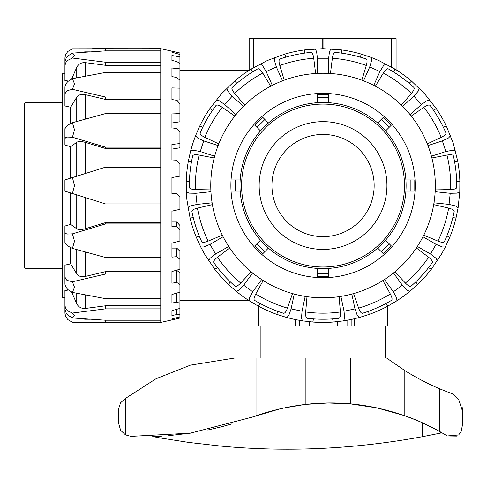 <?xml version="1.0" encoding="UTF-8"?>
<svg xmlns="http://www.w3.org/2000/svg" width="487" height="487" viewBox="0 0 487 487"><rect width="100%" height="100%" fill="white"/><g stroke="black" fill="none" stroke-linecap="round" stroke-linejoin="round"><path stroke-width="0.73" d="M354.542 318.748L354.542 326.095L387.725 326.095L387.725 306.177M337.716 321.633L337.716 326.095L347.797 326.095L347.797 320.166M258.798 306.408L258.798 326.095L291.981 326.095L291.981 318.851M396.095 69.787L396.095 38.601L322.205 38.601L322.205 48.663M309.403 321.743L309.403 326.095L275.386 326.095M322.205 38.601L249.155 38.601L249.155 70.317M299.322 320.355L299.322 326.095M295.633 326.095L295.633 319.649M351.157 319.502L351.157 326.095M323.045 236.652A51.111 51.111 0 0 0 374.156 185.541A51.111 51.111 0 0 0 323.045 134.43A51.111 51.111 0 0 0 271.935 185.541A51.111 51.111 0 0 0 323.045 236.652M323.045 249.429A63.888 63.888 0 0 0 386.934 185.541A63.888 63.888 0 0 0 323.045 121.653A63.888 63.888 0 0 0 259.157 185.541A63.888 63.888 0 0 0 323.045 249.429M406.097 185.541A83.058 83.058 0 0 0 323.045 102.489A83.058 83.058 0 0 0 239.988 185.541A83.058 83.058 0 0 0 323.045 268.599A83.058 83.058 0 0 0 406.097 185.541A83.058 83.058 0 0 1 323.045 268.599A83.058 83.058 0 0 1 239.988 185.541M385.594 130.9L391.371 125.122L383.464 117.215L377.687 122.992M328.634 102.678L328.634 94.502L317.451 94.502L317.451 102.678M405.908 191.135L414.084 191.135L414.084 179.953L405.908 179.953M268.398 122.992L262.621 117.215L254.713 125.122L260.496 130.9M240.176 179.953L232.001 179.953L232.001 191.135L240.176 191.135M260.496 240.182L254.713 245.965L262.621 253.873L268.398 248.09M317.451 268.41L317.451 276.586L328.634 276.586L328.634 268.41M377.687 248.09L383.464 253.873L391.371 245.965L385.594 240.182M254.713 125.122L262.621 117.215M25.945 102.489L25.945 268.599A1.595 1.595 0 0 1 24.35 266.998L24.35 104.084A1.595 1.595 0 0 1 25.945 102.489L62.683 102.489M161.678 436.145L152.717 436.529L158.506 437.673L188.81 442.44L221.031 446.104L221.031 426.916L207.724 430.021M125.433 434.854L120.581 430.246L118.718 423.605L118.718 408.435L120.575 402.767L125.433 398.433L125.433 434.854L130.954 436.376L190.478 433.144L168.63 435.67M125.433 398.433L156.017 378.758L190.478 365.128L234.649 358.042L386.611 358.042L404.813 370.57A255.553 255.553 0 0 0 439.791 388.882L453.074 394.141L458.632 399.358L462.65 411.637L462.175 407.217M462.65 411.637L462.65 424.061L461.14 431.512L458.638 434.982L447.303 435.956L439.791 431.549A223.612 223.612 0 0 0 404.813 415.715L376.926 407.875L350.378 403.875L328.104 402.999L305.191 404.417L281.261 408.459L252.217 417.116L190.49 433.138M385.412 326.095L385.412 358.042M371.131 326.095L347.797 326.095M337.716 326.095L309.403 326.095M260.91 358.042L260.91 326.095M438.842 431.019L422.217 422.692C366.376 398.384 309.714 396.521 252.217 417.116M447.303 435.956L457.056 436.115M118.718 423.605L118.718 408.435M231.593 424L221.031 426.916M440.504 431.951L440.504 433.107L422.217 436.748C354.311 449.178 287.251 452.295 221.031 446.104M306.993 296.674L305.69 311.984C305.452 315.874 305.958 317.974 307.224 318.291A133.688 133.688 0 0 0 338.861 318.291C340.127 317.974 340.638 315.874 340.395 311.984L339.098 296.674M361.853 80.178A112.284 112.284 0 0 0 330.448 73.5L332.359 58.257C332.931 54.404 333.869 52.45 335.172 52.407A133.688 133.688 0 0 1 366.114 58.988C367.289 59.554 367.35 61.715 366.303 65.471L361.853 80.178M323.045 297.825A112.284 112.284 0 0 0 435.329 185.541A112.284 112.284 0 0 0 323.045 73.257A112.284 112.284 0 0 0 210.761 185.541A112.284 112.284 0 0 0 323.045 297.825M230.887 185.541A92.159 92.159 0 0 1 323.045 93.382A92.159 92.159 0 0 1 415.204 185.541A92.159 92.159 0 0 1 323.045 277.7A92.159 92.159 0 0 1 230.887 185.541M459.777 191.915L457.062 193.12L450.225 193.29L449.057 204.406L455.704 205.995L458.115 207.736L459.777 191.915L459.862 181.456A136.884 136.884 0 0 0 457.725 161.094L453.227 143.245L446.372 126.157A136.884 136.884 0 0 0 436.139 108.431L424.767 93.948L411.558 81.128A136.884 136.884 0 0 0 394.994 69.099L378.716 60.498L371.362 57.472L361.433 54.154A136.884 136.884 0 0 0 341.411 49.899L323.045 48.663L304.673 49.899A136.884 136.884 0 0 0 284.651 54.154L267.369 60.498L251.091 69.099A136.884 136.884 0 0 0 234.533 81.128L221.323 93.948L209.952 108.431A136.884 136.884 0 0 0 199.713 126.157L195.537 135.751L192.864 143.245L190.624 150.879L188.366 161.094A136.884 136.884 0 0 0 186.223 181.456L186.308 191.915L186.911 199.853L190.064 217.987A136.884 136.884 0 0 0 196.389 237.455L200.723 246.982L204.503 253.983L214.755 269.268A136.884 136.884 0 0 0 228.452 284.481L236.286 291.421L242.587 296.279L249.155 300.771L258.177 306.073A136.884 136.884 0 0 0 276.878 314.401L286.855 317.554L294.586 319.429L302.409 320.86L312.806 322.041A136.884 136.884 0 0 0 333.278 322.041L343.676 320.86L351.504 319.429L359.236 317.554L369.213 314.401A136.884 136.884 0 0 0 387.914 306.073L396.929 300.771L403.498 296.279L409.798 291.421L417.633 284.481A136.884 136.884 0 0 0 431.33 269.268L441.587 253.983L445.362 246.982L449.696 237.455A136.884 136.884 0 0 0 456.021 217.987L458.115 207.736M450.548 135.751L448.551 137.955L442.385 140.889L445.836 151.524L452.557 150.27L455.461 150.879M419.27 88.196L418.345 91.014L413.901 96.207L421.383 104.516L427.014 100.639L429.918 100.018M371.362 57.472L371.66 60.425L369.712 66.975L379.927 71.522L383.494 65.696L385.887 63.943M315.089 48.895L316.568 51.47L317.451 58.245L328.634 58.245L329.516 51.47L330.996 48.895M260.198 63.943L262.596 65.696L266.158 71.522L276.373 66.975L274.425 60.425L274.729 57.472M216.173 100.018L219.077 100.639L224.702 104.516L232.183 96.207L227.739 91.014L226.814 88.196M190.624 150.879L193.528 150.27L200.248 151.524L203.706 140.889L197.533 137.955L195.537 135.751M210.847 189.893L195.482 189.583C191.586 189.419 189.553 188.688 189.37 187.398A133.688 133.688 0 0 1 192.675 155.931C193.12 154.708 195.269 154.422 199.11 155.067L214.201 157.958M435.244 189.893L450.609 189.583C454.499 189.419 456.538 188.688 456.715 187.398A133.688 133.688 0 0 0 453.409 155.931C452.965 154.708 450.822 154.422 446.981 155.067L431.89 157.958M445.362 246.982L442.391 246.97L436.084 244.352L430.49 254.031L435.92 258.189L437.411 260.752M409.798 291.421L407.089 290.203L402.39 285.242L393.344 291.816L396.613 297.819L396.929 300.771M359.236 317.554L357.251 315.339L354.98 308.898L344.041 311.223L344.583 318.035L343.676 320.86M302.409 320.86L301.502 318.035L302.043 311.223L291.11 308.898L288.834 315.339L286.855 317.554M249.155 300.771L249.478 297.819L252.741 291.816L243.695 285.242L238.995 290.203L236.286 291.421M208.68 260.752L210.171 258.189L215.595 254.031L210.007 244.352L203.694 246.97L200.723 246.982M187.976 207.736L190.38 205.995L197.028 204.406L195.859 193.29L189.029 193.12L186.308 191.915M191.428 162.092L188.366 161.094M193.272 217.652L190.064 217.987M222.315 235.148L208.15 241.12C204.528 242.55 202.373 242.715 201.679 241.607A133.688 133.688 0 0 1 191.902 211.516C191.817 210.22 193.656 209.081 197.43 208.113L212.393 204.619M212.095 202.823L197.028 204.406M212.344 110.586L209.952 108.431M217.549 267.661L214.755 269.268M251.201 271.831L240.688 283.044C237.96 285.826 236.055 286.849 234.977 286.125A133.688 133.688 0 0 1 213.805 262.609C213.196 261.464 214.414 259.674 217.47 257.252L229.718 247.974M228.72 246.459L215.595 254.031M252.406 72.046L251.091 69.099M276.878 314.401L277.547 311.248A133.688 133.688 0 0 1 260.07 303.468L258.177 306.073M292.51 293.594L287.464 308.113C286.106 311.759 284.785 313.476 283.501 313.244A133.688 133.688 0 0 1 254.598 300.382C253.575 299.578 253.958 297.447 255.76 293.996L263.175 280.536M261.647 279.556L252.741 291.816M304.673 53.126L304.673 49.899M313.476 318.888L312.806 322.041M305.197 296.4L302.043 311.223M360.124 57.101L361.433 54.154M368.543 311.248L369.213 314.401M382.91 280.536L390.324 293.996C392.126 297.447 392.516 299.578 391.487 300.382A133.688 133.688 0 0 1 362.584 313.244C361.299 313.476 359.978 311.759 358.621 308.113L353.58 293.594M351.827 294.075L354.98 308.898M409.159 83.289L411.558 81.128M415.74 281.876L417.633 284.481M416.373 247.974L428.621 257.252C431.671 259.674 432.888 261.464 432.279 262.609A133.688 133.688 0 0 1 411.107 286.125C410.03 286.849 408.124 285.826 405.397 283.044L394.89 271.831M393.484 272.982L402.39 285.242M443.304 127.156L446.372 126.157M446.908 235.842L449.696 237.455M433.698 204.619L448.661 208.113C452.429 209.081 454.274 210.22 454.182 211.516A133.688 133.688 0 0 1 444.406 241.607C443.712 242.715 441.557 242.55 437.935 241.12L423.775 235.148M422.959 236.773L436.084 244.352M452.819 217.652L456.021 217.987M433.99 202.823L449.057 204.406M411.259 116.076L423.873 107.292C427.117 105.143 429.193 104.535 430.094 105.466A133.688 133.688 0 0 1 445.915 132.866C446.275 134.12 444.71 135.611 441.222 137.346L427.312 143.878M375.38 86.199L383.324 73.05C385.418 69.763 387.062 68.363 388.273 68.85A133.688 133.688 0 0 1 413.871 87.447C414.705 88.445 413.883 90.442 411.399 93.449L401.349 105.07M284.238 80.178L279.781 65.471C278.734 61.715 278.801 59.554 279.97 58.988A133.688 133.688 0 0 1 310.919 52.407C312.216 52.45 313.153 54.404 313.725 58.257L315.643 73.5M244.736 105.07L234.685 93.449C232.202 90.442 231.38 88.445 232.22 87.447A133.688 133.688 0 0 1 257.812 68.85C259.023 68.363 260.673 69.763 262.761 73.05L270.711 86.199M218.773 143.878L204.863 137.346C201.375 135.611 199.81 134.12 200.169 132.866A133.688 133.688 0 0 1 215.991 105.466C216.898 104.535 218.973 105.143 222.218 107.292L234.825 116.076M186.223 181.456L189.431 181.115L189.37 187.398M417.371 246.459L430.49 254.031M428.536 267.661L431.33 269.268M384.438 279.556L393.344 291.816M386.014 303.468L387.914 306.073M340.894 296.4L344.041 311.223M332.609 318.888L333.278 322.041M294.258 294.075L291.11 308.898M252.601 272.982L243.695 285.242M230.351 281.876L228.452 284.481M223.125 236.773L210.007 244.352M199.183 235.842L196.389 237.455M210.926 191.708L195.859 193.29M218.115 145.57L203.706 140.889M202.781 127.156L199.713 126.157M214.657 156.205L200.248 151.524M243.445 106.349L232.183 96.207M236.925 83.289L234.533 81.128M235.964 114.658L224.702 104.516M282.539 80.818L276.373 66.975M285.966 57.101L284.651 54.154M272.324 85.365L266.158 71.522M317.451 73.397L317.451 58.245M328.634 73.397L328.634 58.245M363.552 80.818L369.712 66.975M373.766 85.365L379.927 71.522M410.121 114.658L421.383 104.516M433.74 110.586L436.139 108.431M402.639 106.349L413.901 96.207M431.427 156.205L445.836 151.524M454.657 162.092L457.725 161.094M427.97 145.57L442.385 140.889M435.159 191.708L450.225 193.29M393.685 72.046L394.994 69.099M456.654 181.115L459.862 181.456M341.411 53.126L341.411 49.899M160.753 320.221L160.753 48.663L72.411 48.81L67.723 51.525L65.648 54.684L64.935 57.825L64.917 73.257L62.683 73.257L62.683 297.825L64.917 297.825L64.935 313.263L65.648 316.398L67.723 319.557L72.411 322.272L160.753 322.424L160.753 320.221L105.448 320.221L72.411 317.962L74.505 315.722L72.411 313.044L67.358 310.718L65.867 308.746L64.978 305.897L64.917 290.471L68.363 290.082M160.753 298.634L105.448 298.634L72.411 292.413L74.505 287.263L72.411 281.772L67.011 280.402L65.459 278.643L64.917 276.403L64.917 265.141L70.67 263.851L70.67 247.652M160.753 257.495L105.448 257.495L72.411 248.388L74.505 241.217L72.411 233.857L67.011 234.04L65.459 233.346L64.917 232.214L64.917 226.047L70.67 224.349L70.67 192.943M64.917 304.88L64.978 309.361L66.116 312.861L67.723 315.052L72.411 317.962M64.917 276.403L64.935 284.286L65.648 286.764L67.723 289.509L72.411 292.413M64.917 232.214L64.917 242.429L67.723 245.99L72.411 248.388M72.411 177.591L64.917 179.953L64.917 191.135L72.411 193.497L74.505 185.541L72.411 177.591L105.448 167.175L160.753 167.175M72.411 122.7L67.723 125.092L64.917 128.659L64.917 138.874L65.459 137.742L67.011 137.042L72.411 137.224L74.505 129.871L72.411 122.7L105.448 113.593L160.753 113.593M72.411 78.669L67.723 81.573L65.648 84.324L64.935 86.802L64.917 94.685L65.459 92.445L67.011 90.685L72.411 89.316L74.505 83.819L72.411 78.669L105.448 72.447L160.753 72.447M72.411 53.126L67.723 56.029L66.116 58.221L64.978 61.721L64.917 66.202L65.459 63.243L67.011 60.723L72.411 58.038L74.505 55.36L72.411 53.126L105.448 50.861L160.753 50.861M82.638 52.34A9.582 9.582 0 0 1 85.651 51.853L89.535 51.853M85.651 318.961L85.651 319.228A9.582 9.582 0 0 1 82.638 318.742M179.916 316.927L179.916 318.066L171.929 319.904L171.929 318.906L179.916 316.927L179.916 314.736L176.726 314.547L171.929 315.576L171.929 310.639L179.916 308.405L179.916 303.285L176.726 302.159L171.929 303.072L171.929 294.513L179.916 292.157L179.916 284.438L176.726 282.442L171.929 283.178L171.929 271.539L179.916 269.214L179.916 259.376L176.726 256.637L171.929 257.154L171.929 243.159L179.916 241.016L179.916 229.675L176.726 226.364L171.929 226.632L171.929 211.163L179.916 209.331L179.916 197.205L176.726 193.528L171.929 193.528L171.929 177.554L179.916 176.148L179.916 163.997L176.726 160.193L171.929 159.919L171.929 144.45L179.916 143.555L179.916 147.78L171.929 149.119M92.567 322.424L160.753 322.364M72.411 313.044L105.448 308.868L160.753 308.868M72.411 281.772L105.448 274.053L160.753 274.053M72.411 233.857L105.448 223.935L160.753 223.935M160.753 203.913L105.448 203.913L72.411 193.497M160.753 147.153L105.448 147.153L72.411 137.224M160.753 97.029L105.448 97.029L72.411 89.316M160.753 48.724L92.567 48.663M160.753 62.214L105.448 62.214L72.411 58.038M70.67 224.349L76.739 228.805C78.547 229.846 81.518 229.785 85.651 228.616L105.448 222.62L160.753 222.62M105.448 222.62L105.448 223.935M70.67 263.851L76.739 273.901C78.547 276.385 81.518 277.206 85.651 276.366L105.448 271.661L160.753 271.661M105.448 271.661L105.448 274.053M71.674 292.115L76.739 303.718C78.547 307.206 81.518 308.77 85.651 308.417L105.448 305.806L160.753 305.806M105.448 305.806L105.448 308.868M176.726 226.364L176.726 221.969L179.916 225.451L179.916 229.675M171.929 221.969L176.726 221.969M176.726 256.637L176.726 248.114L179.916 251.189L179.916 259.376M171.929 248.114L176.726 248.114M176.726 282.442L176.726 270.334L179.916 272.799L179.916 284.438M176.075 270.334L176.726 270.334M176.726 302.159L176.726 293.101M179.916 292.157L179.916 303.285M176.726 314.547L176.726 309.3M179.916 308.405L179.916 314.736M171.929 315.576L171.929 310.639M176.726 318.827L176.726 317.719M171.929 319.904L171.929 318.906M171.929 51.178L179.916 52.98L179.916 54.483L171.929 52.182L171.929 51.178L171.929 52.182M171.929 55.512L179.916 56.876L179.916 63.554L176.726 61.472L171.929 60.449L171.929 55.512L171.929 60.449M171.929 68.016L179.916 68.862L179.916 80.294L176.726 77.488L171.929 76.575L171.929 68.016M179.916 143.555L179.916 132.141L176.726 128.446L171.929 127.923L171.929 113.928L179.916 113.605L179.916 103.646L176.726 100.285L171.929 99.549L171.929 87.904L179.916 88.171L179.916 99.798L176.318 100.225M179.916 113.605L179.916 121.787L171.929 122.968M179.916 88.171L179.916 80.294M179.916 68.862L179.916 63.554M179.916 56.876L179.916 54.483M70.67 178.139L70.67 146.733L76.739 142.283C78.547 141.236 81.518 141.297 85.651 142.472L105.448 148.462L105.448 147.153M160.753 148.462L105.448 148.462M70.67 123.43L70.67 107.237L76.739 97.181C78.547 94.703 81.518 93.881 85.651 94.715L105.448 99.427L105.448 97.029M160.753 99.427L105.448 99.427M71.674 78.973L76.739 67.364C78.547 63.876 81.518 62.312 85.651 62.671L105.448 65.282L105.448 62.214M160.753 65.282L105.448 65.282M105.448 50.861L105.448 48.724M68.363 81.006L64.917 80.617L64.917 66.202M70.67 107.237L64.917 105.941L64.917 94.685M70.67 146.733L64.917 145.035L64.917 138.874M64.917 145.035L64.917 134.82M105.448 320.221L105.448 322.364M391.511 38.601L391.511 67.017M253.739 38.601L253.739 67.504M323.045 38.601L323.045 48.663M241.589 185.541A81.457 81.457 0 0 1 323.045 104.084A81.457 81.457 0 0 1 404.502 185.541A81.457 81.457 0 0 1 323.045 266.998A81.457 81.457 0 0 1 241.589 185.541M389.113 243.707L381.205 251.615M328.634 273.39L317.451 273.39M264.879 251.615L256.972 243.707M235.197 191.135L235.197 179.953M256.972 127.381L264.879 119.473M410.888 179.953L410.888 191.135M317.451 97.698L328.634 97.698M381.205 119.473L389.113 127.381M158.506 436.309L158.506 437.673M439.791 388.882L439.791 431.549M447.084 391.877L447.084 435.822M404.813 370.57L404.813 415.715M305.191 358.042L305.191 404.417M256.899 358.042L256.899 415.423M350.378 358.042L350.378 403.875M422.217 422.692L422.217 436.748M340.395 311.984A127.631 127.631 0 0 1 305.69 311.984M323.045 319.228A133.688 133.688 0 0 0 338.861 318.291M195.482 189.583A127.631 127.631 0 0 1 199.11 155.067M446.981 155.067A127.631 127.631 0 0 1 450.609 189.583M448.661 208.113A127.631 127.631 0 0 1 437.935 241.12M423.873 107.292A127.631 127.631 0 0 1 441.222 137.346M383.324 73.05A127.631 127.631 0 0 1 411.399 93.449M332.359 58.257A127.631 127.631 0 0 1 366.303 65.471M279.781 65.471A127.631 127.631 0 0 1 313.725 58.257M234.685 93.449A127.631 127.631 0 0 1 262.761 73.05M204.863 137.346A127.631 127.631 0 0 1 222.218 107.292M208.15 241.12A127.631 127.631 0 0 1 197.43 208.113M240.688 283.044A127.631 127.631 0 0 1 217.47 257.252M287.464 308.113A127.631 127.631 0 0 1 255.76 293.996M390.324 293.996A127.631 127.631 0 0 1 358.621 308.113M428.621 257.252A127.631 127.631 0 0 1 405.397 283.044M85.651 308.417L85.651 294.976M76.739 293.265L76.739 303.718M85.651 276.366L85.651 252.077M76.739 249.6L76.739 273.901M85.651 228.616L85.651 197.667M76.739 194.861L76.739 228.805M85.651 173.415L85.651 142.472M76.739 142.283L76.739 176.227M85.651 119.011L85.651 94.715M76.739 97.181L76.739 121.488M85.651 76.106L85.651 62.671M76.739 67.364L76.739 77.823M179.916 300.54L248.802 300.54M179.916 70.542L248.802 70.542M25.945 268.599L62.683 268.599M177.055 318.754L160.753 322.424M174.297 51.707L160.753 48.663M85.651 319.228L89.535 319.228"/></g></svg>
